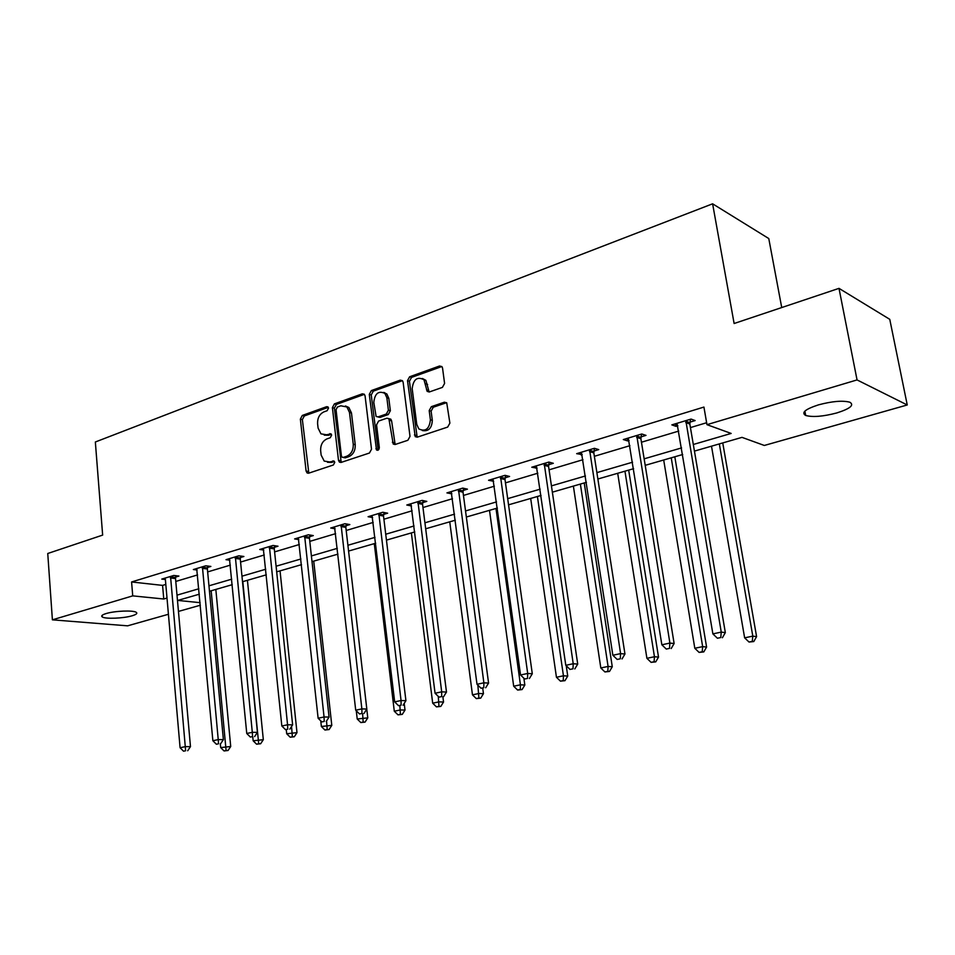 <?xml version="1.0" encoding="UTF-8"?>
<svg xmlns="http://www.w3.org/2000/svg" width="955" height="955" viewBox="0 0 955 955"><rect width="100%" height="100%" fill="white"/><g stroke="black" fill="none" stroke-linecap="round" stroke-linejoin="round"><path stroke-width="1.43" d="M328.52 408.119L327.935 406.902L326.658 406.675L302.305 415.449L300.359 419.126L306.089 471.03L307.092 472.94L308.692 473.179L333.343 465.001L334.751 462.387L334.083 461.086L329.654 461.957L324.211 461.086L321.143 455.093L320.653 450.724C320.45 444.923 322.575 440.971 327.016 438.858L330.215 437.748L331.624 435.146L331.003 433.88L326.55 434.776L320.952 433.845L318.087 428.079L317.597 423.745C317.406 417.992 319.519 414.028 323.936 411.868L327.123 410.722L328.52 408.119M836.771 412.954C823.079 416.535 812.717 417.371 805.698 415.473C801.006 412.727 805.256 409.182 818.435 404.872C832.211 401.219 842.668 400.336 849.819 402.21C854.546 405.087 850.201 408.668 836.771 412.954M132.124 615.784C123.493 618.422 105.217 619.138 102.269 616.942C100.848 615.915 102.161 614.781 106.232 613.528C114.839 610.866 133.342 610.138 136.231 612.322C137.687 613.373 136.314 614.531 132.124 615.784M442.416 387.384L444.588 383.433L442.547 368.093L441.95 366.636L439.563 365.992L409.611 376.783L407.499 380.675L415.21 436.65L417.335 437.139L447.68 427.076L449.889 423.125L446.725 402.819L444.373 402.198L431.362 406.663L429.201 410.59L430.395 419.806C429.344 428.998 425.488 432.03 418.815 428.902L416.762 424.402L412.178 388.637C413.372 379.242 417.299 376.282 423.972 379.756L427.16 391.359L429.428 391.932L442.416 387.384M168.426 614.268L127.576 625.835L52.394 619.831L47.75 553.494L102.651 535.098L95.345 441.998L712.609 203.809L734.12 323.506L838.991 288.362L857.053 379.923L907.25 404.968L764.322 445.46L741.999 437.366L694.44 451.106M52.394 619.831L132.733 595.872L163.759 599L167.006 598.057M693.318 444.481L731.16 433.439L706.963 424.665L703.93 407.069L131.587 581.965L132.733 595.872M706.963 424.665L857.053 379.923M365.073 395.895L364.309 394.236L362.315 393.818L334.393 403.881L332.4 407.63L338.476 460.238L339.419 462.101L341.174 462.399L369.442 453.028L371.519 449.232L365.073 395.895M371.352 390.571L400.264 380.15L402.449 380.675L403.129 382.239L410.005 436.411L407.869 440.279L395.239 444.469L393.221 444.039L388.876 418.66L386.823 418.218L378.622 421.048L376.545 424.868L379.314 447.573C379.087 449.829 378.156 450.629 376.509 449.972L369.287 394.379L371.352 390.571L373.31 391.144L402.198 380.747L400.264 380.15M781.727 307.558L768.775 238.547L712.609 203.809M131.587 581.965L162.577 585.391L165.812 584.424M175.78 581.44L197.566 574.922M207.653 571.914L230.37 565.121M240.576 562.065L264.272 554.986M274.598 551.894L299.345 544.505M309.79 541.378L335.623 533.654M346.199 530.491L373.202 522.421M383.91 519.222L412.13 510.782M422.97 507.535L452.479 498.713M463.462 495.43L494.356 486.202M505.458 482.872L537.82 473.202M549.065 469.836L582.968 459.701M594.368 456.299L629.906 445.675M641.45 442.225L678.754 431.075M690.441 427.577L706.628 422.731M175.66 577.047L178.919 576.068L173.798 575.459L161.765 579.1L165.382 579.506L164.988 578.121M207.51 567.449L210.876 566.434L205.791 565.79L193.364 569.538L197.112 570.004M240.409 557.541L243.895 556.49L238.846 555.798L226.001 559.678L229.892 560.203M274.419 547.299L278.012 546.212L273.011 545.46L259.736 549.471L263.771 550.068M309.587 536.698L313.312 535.588L308.358 534.776L294.618 538.93L298.808 539.587M345.985 525.739L349.828 524.582L344.934 523.722L330.717 528.019L335.074 528.76M383.659 514.387L387.646 513.193L382.812 512.262L368.093 516.715L372.617 517.562M422.683 502.64L426.813 501.387L422.062 500.396L406.806 505.016L411.521 505.971M463.151 490.452L467.437 489.151L462.769 488.101L446.94 492.887L451.846 493.854M505.123 477.798L509.576 476.461L504.992 475.327L488.566 480.293L493.663 481.26M548.695 464.679L553.315 463.294L548.839 462.077L531.78 467.234L537.08 468.177M593.95 451.046L598.749 449.602L594.392 448.301L576.665 453.661L582.18 454.592M641.008 436.877L645.998 435.373L641.76 433.988L623.317 439.563L627.602 440.912L629.07 440.47M689.952 422.134L695.145 420.57L691.05 419.078L671.854 424.88L676.009 426.336L677.859 425.775M838.991 288.362L889.762 319.328L907.25 404.968M200.359 605.219L178.442 611.427M199.344 594.189L177.785 600.42L200.132 602.677M682.694 454.508L645.198 465.336M633.607 468.69L597.878 479.016M586.43 482.323L552.36 492.171M541.055 495.442L508.549 504.837M497.388 508.06L466.35 517.025M455.32 520.212L425.679 528.784M414.792 531.923L386.441 540.124M375.685 543.228L348.575 551.059M337.963 554.127L312.01 561.624M301.517 564.656L276.675 571.842M266.314 574.838L242.51 581.714M232.268 584.675L209.467 591.264M176.997 595.144L198.843 588.769M208.954 585.809L231.731 579.172M241.973 576.175L265.741 569.24M276.091 566.22L300.909 558.985M311.39 555.929L337.306 548.361M347.907 545.269L374.993 537.367M385.725 534.227L414.04 525.978M424.915 522.803L454.52 514.16M465.539 510.949L496.528 501.9M507.678 498.653L540.136 489.175M551.429 485.88L585.451 475.96M596.887 472.618L632.556 462.208M644.148 458.83L681.584 447.907M162.577 585.391L163.759 599M451.643 493.914L451.381 491.98M493.174 481.404L492.852 479.004M536.292 468.416L535.934 465.98M581.07 454.926L580.688 452.443M627.602 440.912L627.196 438.381M676.009 426.336L675.579 423.757M324.223 435.122L328.544 435.265L326.55 434.776M331.349 434.298L328.544 435.265M327.481 462.28L331.648 462.399L329.654 461.957M334.441 461.468L331.648 462.399M328.281 407.343L304.311 415.962L302.365 419.627L308.823 473.131M362.315 393.818L364.285 394.379L336.375 404.419L334.381 408.155L341.221 462.387M337.437 407.021L336.041 409.647L341.401 455.893L342.057 457.194L343.299 457.397L346.737 456.251C351.285 454.138 353.457 450.127 353.255 444.23L349.494 412.453L346.904 406.973L340.839 405.803L337.437 407.021M343.155 457.445L345.28 457.863L343.299 457.397M345.447 405.982L348.885 407.51L351.476 412.99L355.224 444.708C355.439 450.605 353.266 454.604 348.718 456.717L345.28 457.863M388.924 418.696L390.822 419.185L391.61 420.88L395.143 444.493M373.31 391.144L371.256 394.94L378.168 450.092M386.859 397.769L384.889 393.4C378.514 390.464 374.814 393.46 373.799 402.389L376.103 416.464L378.108 416.881L386.309 414.04L388.399 410.196L386.859 397.769L388.804 398.331L386.847 393.973L383.576 392.41M377.894 416.941L380.066 417.407L378.108 416.881M388.804 398.331L390.356 410.734L388.267 414.565L380.066 417.407M422.397 378.478L425.894 380.353L429.141 392.016M422.337 430.562C428.532 431.612 431.863 428.21 432.317 420.343L430.395 419.806M446.594 402.676L433.284 407.224L431.111 411.139L432.317 420.343M441.843 366.517L411.545 377.38L409.42 381.26L417.18 437.187M220.33 743.85L220.689 747.586L230.716 746.5L215.83 589.426M226.096 750.511L224.043 750.94L228.054 750.499L226.096 750.511L211.162 590.775M224.043 750.94L220.689 747.586M230.716 746.5L228.054 750.499M170.539 576.438L185.27 746.643L180.089 747.741L165.382 579.482M175.911 575.71L175.529 578.563L190.475 746.619L185.27 746.643L185.616 750.761L183.539 751.191L185.616 750.761M187.693 750.749L190.475 746.619M180.089 747.741L183.539 751.191M252.788 736.985L253.159 740.782L263.317 739.683L247.429 580.294M258.698 743.742L256.573 744.184L260.643 743.742L258.698 743.742L242.809 581.631M256.573 744.184L253.159 740.782M263.317 739.683L260.643 743.742M286.273 729.632L286.703 733.762L296.993 732.64L280.042 570.863M292.373 736.759L290.189 737.212L294.307 736.771L292.373 736.759L291.55 726.504M290.189 737.212L286.703 733.762M296.993 732.64L294.307 736.771M202.424 566.804L218.229 739.6L212.87 740.734L196.694 568.535M207.772 566.04L207.378 568.989L223.386 739.6L218.229 739.6L218.528 743.79L216.391 744.243L218.528 743.79M220.593 743.79L223.386 739.6M212.87 740.734L216.391 744.243M235.36 556.849L252.299 732.318L246.76 733.5L229.451 558.627M240.696 556.049L240.278 559.105L257.42 732.354L252.299 732.318L252.562 736.591L250.341 737.057L252.562 736.591M254.615 736.603L257.42 732.354M246.76 733.5L250.341 737.057M320.761 720.858L321.369 726.492L331.791 725.37L313.729 561.134M327.183 729.536L324.915 730.014L329.093 729.56L327.183 729.536L326.55 720.965M324.915 730.014L321.369 726.492M331.791 725.37L329.093 729.56M356.275 710.771L357.218 718.984L367.782 717.862L366.768 709.099M363.175 722.076L360.835 722.565L365.061 722.111L363.175 722.076L362.613 713.779M360.835 722.565L357.218 718.984M367.782 717.862L365.061 722.111M374.288 543.634L394.296 711.224L400.36 709.947L405.004 710.078L404.204 703.429M400.42 714.352L397.996 714.853L402.27 714.4L400.42 714.352L399.858 705.745M397.996 714.853L394.296 711.224M405.004 710.078L402.27 714.4M269.417 546.547L287.562 724.773L281.832 726.003L263.305 548.397M274.718 545.723L274.288 548.886L292.624 724.845L287.562 724.773L287.777 729.143L285.485 729.632L287.777 729.143M289.807 729.166L292.624 724.845M281.832 726.003L285.485 729.632M304.633 535.898L324.055 716.978L318.122 718.244L298.306 537.82M309.898 535.027L309.456 538.322L329.069 717.074L324.055 716.978L324.223 721.431L321.847 721.932L324.223 721.431M326.228 721.467L329.069 717.074M318.122 718.244L321.847 721.932M341.078 524.88L361.861 708.897L355.714 710.21L334.537 526.862M346.307 523.961L345.841 527.387L366.815 709.04L361.861 708.897L361.981 713.445L359.51 713.97L361.981 713.445M363.962 713.492L366.815 709.04M355.714 710.21L359.51 713.97M411.366 532.914L432.687 703.178L438.966 701.865L443.538 702.021L442.881 696.816M438.966 706.354L436.459 706.879L440.804 706.413L438.966 706.354L438.285 696.398M436.459 706.879L432.687 703.178M443.538 702.021L440.804 706.413M384.555 392.589L384.925 393.412M378.825 513.48L401.052 700.528L394.678 701.889L372.044 515.521M384.006 512.501L383.528 516.07L405.923 700.695L401.052 700.528L401.1 705.16L398.557 705.709L401.1 705.16M403.058 705.232L405.923 700.695M394.678 701.889L398.557 705.709M449.745 521.824L472.462 694.846L478.968 693.485L483.457 693.688L482.741 688.328M478.909 698.069L476.306 698.606L480.699 698.141L478.909 698.069L477.858 685.129M476.306 698.606L472.462 694.846M483.457 693.688L480.699 698.141M417.932 501.65L441.688 691.838L435.074 693.258L410.901 503.774M423.065 500.611L422.564 504.336L446.486 692.053L441.688 691.838L441.688 696.577L439.037 697.138L441.688 696.577M443.609 696.661L446.486 692.053M435.074 693.258L439.037 697.138M489.497 510.34L513.683 686.215L520.427 684.807L524.832 685.045L523.877 678.229M520.308 689.486L517.61 690.047L522.063 689.57L520.308 689.486L520.427 684.807L495.991 508.454M517.61 690.047L513.683 686.215M524.832 685.045L522.063 689.57M458.472 489.39L483.875 682.825L477.011 684.293L451.19 491.598M463.557 488.28L463.02 492.183L488.578 683.076L483.875 682.825L483.803 687.672L481.057 688.257L483.803 687.672M485.689 687.767L488.578 683.076M477.011 684.293L481.057 688.257M530.682 498.438L556.443 677.262L563.438 675.794L567.736 676.068L566.231 665.731M563.247 680.569L560.442 681.154L564.966 680.676L563.247 680.569L563.438 675.794L537.414 496.493M560.442 681.154L556.443 677.262M567.736 676.068L564.966 680.676M500.539 476.676L527.685 673.466L520.547 674.994L492.971 478.968M505.565 475.471L505.004 479.565L532.293 673.764L527.685 673.466L527.542 678.42L524.689 679.017L527.542 678.42M529.38 678.528L532.293 673.764M520.547 674.994L524.689 679.017M573.382 486.095L600.814 667.963L608.084 666.447L612.274 666.769L584.233 482.955M607.81 671.329L604.909 671.938L609.493 671.449L607.81 671.329L608.084 666.447L580.377 484.078M604.909 671.938L600.814 667.963M612.274 666.769L609.493 671.449M544.207 463.473L573.215 663.737L565.802 665.313L536.352 465.849M549.161 462.16L548.576 466.482L577.715 664.083L573.215 663.737L573 668.798L570.028 669.431L573 668.798M574.803 668.93L577.715 664.083M565.802 665.313L570.028 669.431M617.694 473.286L646.905 658.317L654.45 656.73L658.52 657.1L628.677 470.123M654.103 661.731L651.083 662.352L655.739 661.863L654.103 661.731L654.45 656.73L624.952 471.197M651.083 662.352L646.905 658.317M658.52 657.1L655.739 661.863M589.581 449.757L620.583 653.614L612.859 655.261L581.416 452.228M594.464 448.325L593.831 452.873L624.952 654.02L620.583 653.614L620.284 658.795L617.193 659.451L620.284 658.795M622.027 658.95L624.952 654.02M612.859 655.261L617.193 659.451M663.689 460L694.81 648.278L702.653 646.63L706.593 647.06L674.815 456.788M702.223 651.74L699.084 652.396L703.799 651.907L702.223 651.74L702.653 646.63L671.234 457.815M699.084 652.396L694.81 648.278M706.593 647.06L703.799 651.907M636.758 435.492L669.885 643.073L661.851 644.792L628.271 438.058M641.533 434.048L640.889 438.739L674.123 643.539L669.885 643.073L669.503 648.385L666.28 649.066L669.503 648.385M671.186 648.552L674.123 643.539M661.851 644.792L666.28 649.066M711.499 446.188L744.637 637.845L752.803 636.125L756.587 636.615L722.744 442.929M752.289 641.366L749.018 642.035L753.793 641.545L752.289 641.366L752.803 636.125L719.33 443.92M749.018 642.035L744.637 637.845M756.587 636.615L753.793 641.545M685.845 420.654L721.252 632.103L712.884 633.893L677.011 423.328M690.489 419.257L689.832 424.032L725.334 632.616L721.252 632.103L720.774 637.534L717.42 638.238L720.774 637.534M722.398 637.737L725.334 632.616M712.884 633.893L717.42 638.238M328.09 407.057L326.658 406.675M334.19 461.181L332.865 460.883M331.134 434L329.75 433.666M308.095 471.448L306.089 471.03M302.365 419.627L300.359 419.126M304.311 415.962L302.305 415.449M340.469 460.692L338.476 460.238M334.381 408.155L332.4 407.63M336.375 404.419L334.393 403.881M348.718 456.717L346.737 456.251M355.224 444.708L353.255 444.23M351.476 412.99L349.494 412.453M394.331 442.774L392.386 442.272M391.61 420.88L389.664 420.355M377.858 449.184L375.888 448.707M371.256 394.94L369.287 394.379M388.267 414.565L386.309 414.04M390.356 410.734L388.399 410.196M428.401 390.392L426.491 389.807M427.625 384.435L425.703 383.838M431.111 411.139L429.201 410.59M433.284 407.224L431.362 406.663M446.283 402.759L444.373 402.198M416.356 435.444L414.422 434.943M409.42 381.26L407.499 380.675M411.545 377.38L409.611 376.783M441.473 366.613L439.563 365.992M170.456 576.892L175.577 577.489M170.396 577.966L175.529 578.563M202.341 567.258L207.426 567.903M202.281 568.356L207.378 568.989M235.276 557.302L240.326 557.995M235.228 558.412L240.278 559.105M269.322 547.012L274.336 547.764M269.274 548.146L274.288 548.886M304.55 536.376L309.504 537.176M304.502 537.534L309.456 538.322M340.995 525.369L345.889 526.217M340.947 526.539L345.841 527.387M378.729 513.969L383.564 514.876M378.693 515.151L383.528 516.07M417.836 502.151L422.599 503.13M417.801 503.357L422.564 504.336M458.376 489.903L463.056 490.954M458.34 491.133L463.02 492.183M500.444 477.202L505.028 478.324M500.408 478.455L505.004 479.565M544.111 463.999L548.6 465.204M544.087 465.276L548.576 466.482M589.486 450.294L593.855 451.584M589.462 451.596L593.831 452.873M636.651 436.041L640.901 437.426M636.639 437.366L640.889 438.739M685.738 421.215L689.844 422.683M685.726 422.564L689.832 424.032M805.698 415.473L804.886 411.116M102.269 616.942L102.137 615.354M308.477 473.238L307.092 472.94M340.971 462.459L339.419 462.101M348.885 407.51L346.904 406.973M395.095 444.517L393.221 444.039M390.822 419.185L388.876 418.66M377.738 450.271L376.509 449.972M386.847 393.973L384.889 393.4M429.07 391.944L427.16 391.359M425.894 380.353L423.972 379.756M417.144 437.151L415.21 436.65"/></g></svg>

